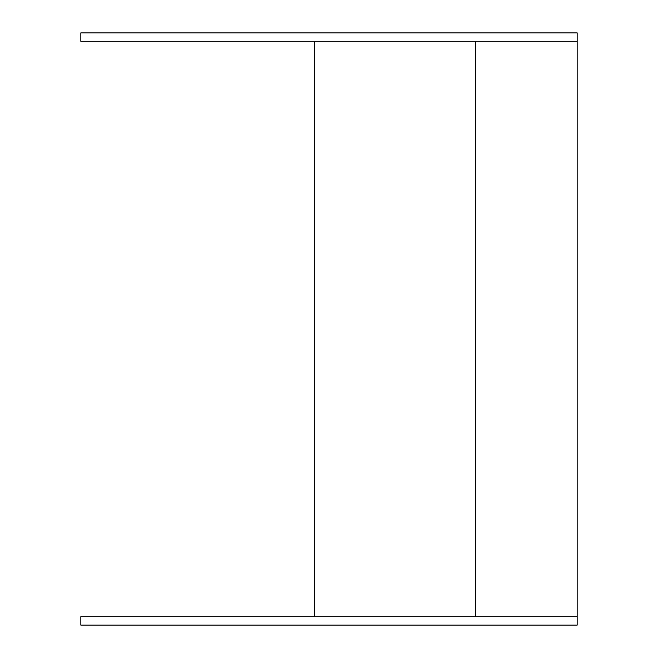 <?xml version="1.0" encoding="UTF-8"?>
<svg xmlns="http://www.w3.org/2000/svg" width="658" height="658" viewBox="0 0 658 658"><rect width="100%" height="100%" fill="white"/><g stroke="black" fill="none" stroke-linecap="round" stroke-linejoin="round"><path stroke-width="0.99" d="M80.819 616.702L80.819 625.1L577.181 625.1L577.181 616.702L80.819 616.702M577.181 41.298L80.819 41.298L80.819 32.9L577.181 32.9L577.181 616.702M314.491 41.298L314.491 616.702M475.619 41.298L475.619 616.702"/></g></svg>
